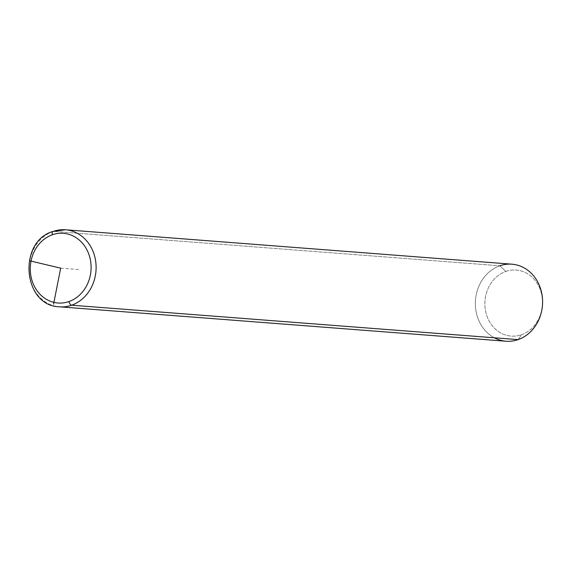 <?xml version="1.0" encoding="UTF-8"?>
<svg xmlns="http://www.w3.org/2000/svg" width="571" height="571" viewBox="0 0 571 571"><rect width="100%" height="100%" fill="white"/><g stroke="black" fill="none" stroke-linecap="round" stroke-linejoin="round"><path stroke-width="0.43" stroke-dasharray="2.85 2.14" d="M506.006 341.222A38.635 33.589 94.4 0 1 475.5 307.141A38.635 33.589 94.4 0 1 499.832 265.793L505.842 271.432A33.111 28.793 94.4 0 1 541.415 293.387A33.111 28.793 94.4 0 1 521.523 334.713L518.118 339.624L521.523 334.713A33.111 28.793 94.4 0 1 485.95 312.751A33.111 28.793 94.4 0 1 505.842 271.432L499.832 265.793A38.635 33.589 -85.6 0 0 475.486 300.125A38.635 33.589 -85.6 0 0 494.279 337.782M521.523 334.713A33.111 28.793 -85.6 0 0 541.415 293.387A33.111 28.793 -85.6 0 0 505.842 271.432A33.111 28.793 -85.6 0 0 485.95 312.751A33.111 28.793 -85.6 0 0 521.523 334.713M53.353 231.376A38.635 33.589 -85.6 0 0 29.021 272.724A38.635 33.589 -85.6 0 0 59.527 306.813A38.635 33.589 94.4 0 1 29.021 272.724A38.635 33.589 94.4 0 1 53.353 231.376L499.832 265.793L53.353 231.376A3.676 1.699 -109.2 0 0 53.01 231.419M499.832 265.793A38.635 33.589 94.4 0 1 511.944 264.187M60.683 268.156L78.805 269.548"/><path stroke-width="0.86" d="M494.279 337.782A38.635 33.589 -85.6 0 0 518.118 339.624A38.635 33.589 -85.6 0 0 541.329 291.41A38.635 33.589 -85.6 0 0 499.832 265.793M59.527 306.813A38.635 33.589 -85.6 0 0 71.639 305.207L518.118 339.624A38.635 33.589 94.4 0 1 506.006 341.222L59.527 306.813C22.826 306.085 17.508 241.49 53.01 231.419A3.676 1.699 70.8 0 0 52.411 234.752A34.952 30.391 94.4 0 1 89.961 257.935A34.952 30.391 94.4 0 1 68.955 301.552A34.952 30.391 94.4 0 1 31.412 278.37A34.952 30.391 94.4 0 1 52.411 234.752A3.676 1.699 -109.2 0 1 53.01 231.419L65.465 229.778A38.635 33.589 -85.6 0 0 53.353 231.376A38.635 33.589 94.4 0 1 65.465 229.778A38.635 33.589 94.4 0 1 95.971 263.859A38.635 33.589 94.4 0 1 71.639 305.207A38.635 33.589 -85.6 0 0 95.971 263.859A38.635 33.589 -85.6 0 0 65.465 229.778L511.944 264.187A38.635 33.589 94.4 0 1 542.45 298.276A38.635 33.589 94.4 0 1 518.118 339.624L71.639 305.207A3.676 1.699 -109.2 0 1 68.955 301.552A34.952 30.391 -85.6 0 0 89.961 257.935A34.952 30.391 -85.6 0 0 52.411 234.752A34.952 30.391 -85.6 0 0 31.412 278.37A34.952 30.391 -85.6 0 0 68.955 301.552A3.676 1.699 70.8 0 0 71.639 305.207A38.635 33.589 94.4 0 1 59.527 306.813M29.471 260.74L60.683 268.156L53.553 304.165"/></g></svg>
